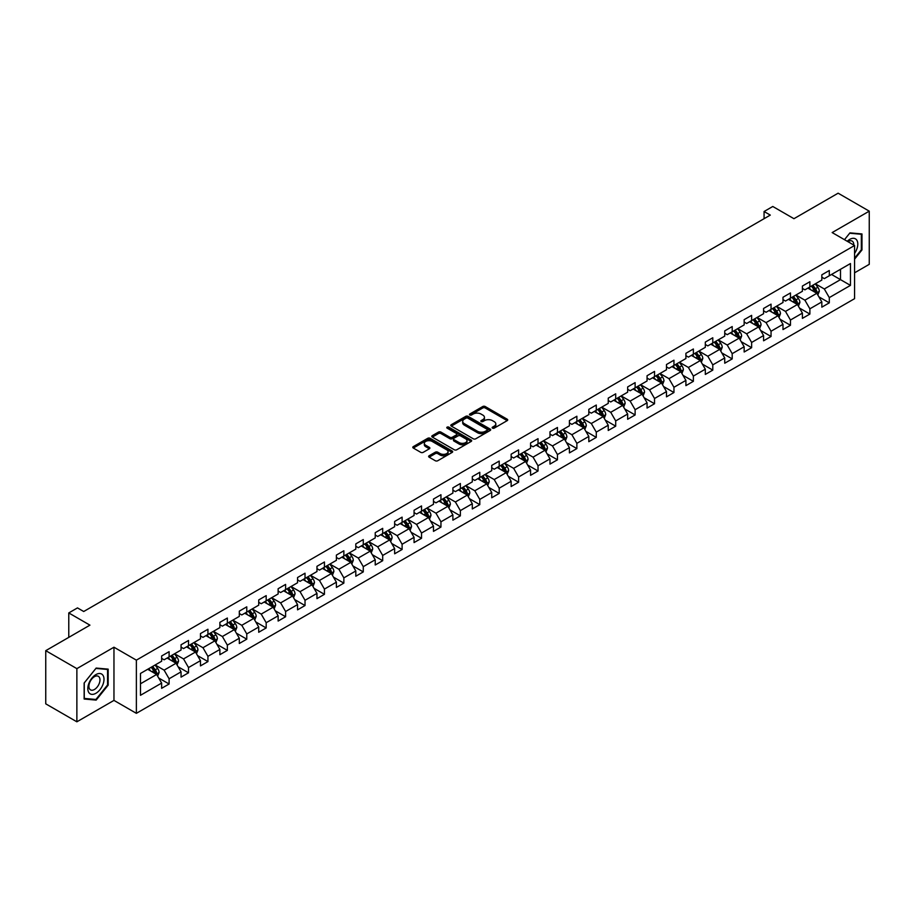 <?xml version="1.0" encoding="UTF-8"?>
<svg xmlns="http://www.w3.org/2000/svg" width="915" height="915" viewBox="0 0 915 915"><rect width="100%" height="100%" fill="white"/><g stroke="black" fill="none" stroke-linecap="round" stroke-linejoin="round"><path stroke-width="1.37" d="M492.51 428.129A1.212 0.698 0 0 0 494.226 428.129L507.207 420.637A1.727 0.995 0 0 0 507.711 419.928A1.727 0.995 0 0 0 507.207 419.219L485.213 406.523A1.727 0.995 0 0 0 482.765 406.523L469.784 414.026A1.212 0.698 0 0 0 471.5 415.01L473.181 414.038A5.524 3.191 0 0 1 480.993 414.038L482.834 415.101A5.524 3.191 0 0 1 484.447 417.354A5.524 3.191 0 0 1 482.834 419.608L481.153 420.58A1.212 0.698 0 0 0 482.857 421.563L484.538 420.603A5.524 3.191 0 0 1 492.362 420.603L494.192 421.655A5.524 3.191 0 0 1 495.816 423.92A5.524 3.191 0 0 1 494.192 426.173L492.51 427.145A1.212 0.698 0 0 0 492.51 428.129L492.51 427.145M429.135 455.762A1.727 0.995 0 0 0 428.632 456.471A1.727 0.995 0 0 0 429.135 457.168L435.3 460.737A1.727 0.995 0 0 0 437.747 460.737L452.159 452.41A1.727 0.995 0 0 0 452.673 451.701A1.727 0.995 0 0 0 452.159 451.004L430.176 438.308A1.727 0.995 0 0 0 427.728 438.308L413.306 446.623A1.727 0.995 0 0 0 412.802 447.332A1.727 0.995 0 0 0 413.306 448.041L420.763 452.342A1.727 0.995 0 0 0 423.21 452.342L429.375 448.773A1.727 0.995 0 0 0 429.878 448.076A1.727 0.995 0 0 0 429.375 447.366L425.681 445.239A4.621 2.665 0 0 1 424.331 443.352A4.621 2.665 0 0 1 427.179 440.881A4.621 2.665 0 0 1 432.212 441.465L446.692 449.814A4.621 2.665 0 0 1 448.053 451.701A4.621 2.665 0 0 1 445.193 454.172A4.621 2.665 0 0 1 440.161 453.588L437.747 452.204A1.727 0.995 0 0 0 435.3 452.204L429.135 455.762L429.135 457.168M854.564 272.819L869.25 264.332L869.25 211.159L838.129 193.191L793.946 218.696L772.786 206.481L764.071 211.514L770.293 215.105L83.711 611.506L77.489 607.903L68.774 612.936L68.774 637.378M76.871 668.636L76.871 721.809L113.963 700.398L113.963 647.214L76.871 668.636L45.75 650.668L89.933 625.151L68.774 612.936M113.963 647.214L136.369 660.15L854.564 245.506L854.564 298.679L136.369 713.334L136.369 660.15M869.25 211.159L832.158 232.57L854.564 245.506M473.295 438.8A1.727 0.995 0 0 0 475.743 438.8L490.154 430.473A1.727 0.995 0 0 0 490.669 429.764A1.727 0.995 0 0 0 490.154 429.066L468.171 416.371A1.727 0.995 0 0 0 465.724 416.371L451.312 424.686A1.727 0.995 0 0 0 450.798 425.395A1.727 0.995 0 0 0 451.312 426.104L473.295 438.8M447.572 428.392A1.212 0.698 0 0 1 448.808 428.563L448.808 427.122L471.156 440.035A1.727 0.995 0 0 1 471.671 440.733A1.727 0.995 0 0 1 471.156 441.442L456.745 449.768A1.727 0.995 0 0 1 454.298 449.768L432.303 437.073L432.303 435.654A1.727 0.995 0 0 0 431.8 436.363A1.727 0.995 0 0 0 432.303 437.073M432.303 435.654L438.479 432.097A1.727 0.995 0 0 1 440.927 432.097L449.837 437.244A1.727 0.995 0 0 0 452.285 437.244L456.379 434.888A1.727 0.995 0 0 0 456.882 434.179A1.727 0.995 0 0 0 456.379 433.47L447.092 428.106A1.212 0.698 0 0 1 448.808 427.122M76.871 721.809L45.75 703.841L45.75 650.668M158.707 678.015L169.103 684.008L169.103 678.77L181.056 671.862L181.056 677.111L188.513 672.8L188.513 667.55L200.465 660.653L200.465 665.903L207.934 661.591L207.934 656.341L219.886 649.444L219.886 654.694L227.355 650.382L227.355 645.132L239.307 638.235L239.307 643.485L246.775 639.173L246.775 633.923L258.716 627.027L258.716 632.265L266.185 627.953L266.185 622.715L278.137 615.818L278.137 621.056L285.606 616.744L285.606 611.506L297.558 604.598L297.558 609.848L305.027 605.536L305.027 600.286L316.967 593.389L316.967 598.639L324.436 594.327L324.436 589.077L336.388 582.18L336.388 587.43L343.857 583.118L343.857 577.868L355.809 570.971L355.809 576.221L363.278 571.909L363.278 566.659L375.23 559.763L375.23 565.001L382.687 560.701L382.687 555.451L394.64 548.554L394.64 553.792L402.108 549.48L402.108 544.242L414.06 537.345L414.06 542.584L421.529 538.272L421.529 533.033L433.481 526.125L433.481 531.375L440.95 527.063L440.95 521.813L452.891 514.916L452.891 520.166L460.359 515.854L460.359 510.604L472.312 503.707L472.312 508.957L479.78 504.645L479.78 499.396L491.732 492.499L491.732 497.749L499.201 493.437L499.201 488.187L511.142 481.29L511.142 486.528L518.611 482.216L518.611 476.978L530.563 470.081L530.563 475.32L538.031 471.008L538.031 465.769L549.984 458.861L549.984 464.111L557.452 459.799L557.452 454.549L569.404 447.652L569.404 452.902L576.873 448.59L576.873 443.34L588.814 436.444L588.814 441.693L596.283 437.381L596.283 432.132L608.235 425.235L608.235 430.485L615.704 426.173L615.704 420.923L627.656 414.026L627.656 419.264L635.124 414.953L635.124 409.714L647.065 402.817L647.065 408.056L654.534 403.744L654.534 398.505L666.486 391.597L666.486 396.847L673.955 392.535L673.955 387.285L685.907 380.388L685.907 385.638L693.376 381.326L693.376 376.076L705.316 369.18L705.316 374.429L712.785 370.118L712.785 364.868L724.737 357.971L724.737 363.221L732.206 358.909L732.206 353.659L744.158 346.762L744.158 352L751.627 347.689L751.627 342.45L763.579 335.553L763.579 340.792L771.048 336.48L771.048 331.241L782.988 324.333L782.988 329.583L790.457 325.271L790.457 320.021L802.409 313.124L802.409 318.374L809.878 314.062L809.878 308.812L821.83 301.916L821.83 307.166L829.299 302.854L829.299 297.604L850.458 285.389L850.458 263.543L840.496 269.296L840.496 279.635L850.458 285.389M169.103 684.008L161.635 688.32L161.635 683.082L140.475 695.297L140.475 673.451L161.635 661.236L161.635 655.986L169.103 651.674L169.103 656.924L181.056 650.016L181.056 644.778L188.513 640.466L188.513 645.704L200.465 638.807L200.465 633.569L207.934 629.257L207.934 634.495L219.886 627.599L219.886 622.349L227.355 618.037L227.355 623.287L239.307 616.39L239.307 611.14L246.775 606.828L246.775 612.078L258.716 605.181L258.716 599.931L266.185 595.619L266.185 600.869L278.137 593.972L278.137 588.722L285.606 584.41L285.606 589.66L297.558 582.752L297.558 577.514L305.027 573.202L305.027 578.44L316.967 571.543L316.967 566.305L324.436 561.993L324.436 567.231L336.388 560.335L336.388 555.085L343.857 550.773L343.857 556.023L355.809 549.126L355.809 543.876L363.278 539.564L363.278 544.814L375.23 537.917L375.23 532.667L382.687 528.355L382.687 533.605L394.64 526.708L394.64 521.459L402.108 517.147L402.108 522.396L414.06 515.488L414.06 510.25L421.529 505.938L421.529 511.176L433.481 504.279L433.481 499.041L440.95 494.729L440.95 499.967L452.891 493.071L452.891 487.821L460.359 483.509L460.359 488.759L472.312 481.862L472.312 476.612L479.78 472.3L479.78 477.55L491.732 470.653L491.732 465.403L499.201 461.091L499.201 466.341L511.142 459.444L511.142 454.195L518.611 449.883L518.611 455.132L530.563 448.224L530.563 442.986L538.031 438.674L538.031 443.912L549.984 437.015L549.984 431.777L557.452 427.465L557.452 432.704L569.404 425.807L569.404 420.557L576.873 416.245L576.873 421.495L588.814 414.598L588.814 409.348L596.283 405.036L596.283 410.286L608.235 403.389L608.235 398.139L615.704 393.827L615.704 399.077L627.656 392.18L627.656 386.931L635.124 382.619L635.124 387.869L647.065 380.972L647.065 375.722L654.534 371.41L654.534 376.66L666.486 369.751L666.486 364.513L673.955 360.201L673.955 365.44L685.907 358.543L685.907 353.304L693.376 348.992L693.376 354.231L705.316 347.334L705.316 342.084L712.785 337.772L712.785 343.022L724.737 336.125L724.737 330.875L732.206 326.563L732.206 331.813L744.158 324.916L744.158 319.667L751.627 315.355L751.627 320.605L763.579 313.708L763.579 308.458L771.048 304.146L771.048 309.396L782.988 302.488L782.988 297.249L790.457 292.937L790.457 298.176L802.409 291.279L802.409 286.04L809.878 281.728L809.878 286.967L821.83 280.07L821.83 274.82L829.299 270.508L829.299 275.758L850.458 263.543M167.113 658.068L176.069 663.238L164.117 670.146L155.161 664.965M161.635 658.354L164.117 659.795L169.103 656.924M164.117 670.146L169.103 678.77M176.069 663.238L181.056 671.862M186.523 646.859L195.49 652.029L183.538 658.926L174.582 653.756M181.056 647.145L183.538 648.586L188.513 645.704M183.538 658.926L188.513 667.55M195.49 652.029L200.465 660.653M205.944 635.65L214.911 640.82L202.958 647.717L193.991 642.547M200.465 635.936L202.958 637.378L207.934 634.495M202.958 647.717L207.934 656.341M214.911 640.82L219.886 649.444M225.364 624.442L234.32 629.612L222.379 636.508L213.412 631.339M219.886 624.728L222.379 626.157L227.355 623.287M222.379 636.508L227.355 645.132M234.32 629.612L239.307 638.235M244.774 613.222L253.741 618.403L241.789 625.3L232.833 620.13M239.307 613.519L241.789 614.949L246.775 612.078M241.789 625.3L246.775 633.923M253.741 618.403L258.716 627.027M264.195 602.013L273.162 607.194L261.21 614.091L252.243 608.91M258.716 602.299L261.21 603.74L266.185 600.869M261.21 614.091L266.185 622.715M273.162 607.194L278.137 615.818M283.616 590.804L292.571 595.974L280.631 602.882L271.663 597.701M278.137 591.09L280.631 592.531L285.606 589.66M280.631 602.882L285.606 611.506M292.571 595.974L297.558 604.598M303.037 579.595L311.992 584.765L300.04 591.673L291.084 586.492M297.558 579.881L300.04 581.322L305.027 578.44M300.04 591.673L305.027 600.286M311.992 584.765L316.967 593.389M322.446 568.387L331.413 573.556L319.461 580.453L310.505 575.283M316.967 568.673L319.461 570.114L324.436 567.231M319.461 580.453L324.436 589.077M331.413 573.556L336.388 582.18M341.867 557.178L350.834 562.348L338.882 569.244L329.915 564.075M336.388 557.464L338.882 558.893L343.857 556.023M338.882 569.244L343.857 577.868M350.834 562.348L355.809 570.971M361.288 545.958L370.243 551.139L358.291 558.036L349.336 552.866M355.809 546.255L358.291 547.685L363.278 544.814M358.291 558.036L363.278 566.659M370.243 551.139L375.23 559.763M380.697 534.749L389.664 539.93L377.712 546.827L368.756 541.646M375.23 535.035L377.712 536.476L382.687 533.605M377.712 546.827L382.687 555.451M389.664 539.93L394.64 548.554M400.118 523.54L409.085 528.721L397.133 535.618L388.166 530.437M394.64 523.826L397.133 525.267L402.108 522.396M397.133 535.618L402.108 544.242M409.085 528.721L414.06 537.345M419.539 512.331L428.495 517.501L416.554 524.409L407.587 519.228M414.06 512.617L416.554 514.058L421.529 511.176M416.554 524.409L421.529 533.033M428.495 517.501L433.481 526.125M438.948 501.123L447.915 506.292L435.963 513.189L427.008 508.019M433.481 501.409L435.963 502.85L440.95 499.967M435.963 513.189L440.95 521.813M447.915 506.292L452.891 514.916M458.369 489.914L467.336 495.084L455.384 501.98L446.417 496.811M452.891 490.2L455.384 491.63L460.359 488.759M455.384 501.98L460.359 510.604M467.336 495.084L472.312 503.707M477.79 478.705L486.746 483.875L474.805 490.772L465.838 485.602M472.312 478.991L474.805 480.421L479.78 477.55M474.805 490.772L479.78 499.396M486.746 483.875L491.732 492.499M497.211 467.485L506.167 472.666L494.214 479.563L485.259 474.393M491.732 467.771L494.214 469.212L499.201 466.341M494.214 479.563L499.201 488.187M506.167 472.666L511.142 481.29M516.62 456.276L525.587 461.457L513.635 468.354L504.68 463.173M511.142 456.562L513.635 458.003L518.611 455.132M513.635 468.354L518.611 476.978M525.587 461.457L530.563 470.081M536.041 445.067L545.008 450.237L533.056 457.145L524.089 451.964M530.563 445.353L533.056 446.795L538.031 443.912M533.056 457.145L538.031 465.769M545.008 450.237L549.984 458.861M555.462 433.859L564.418 439.028L552.477 445.925L543.51 440.756M549.984 434.145L552.477 435.586L557.452 432.704M552.477 445.925L557.452 454.549M564.418 439.028L569.404 447.652M574.872 422.65L583.839 427.82L571.886 434.716L562.931 429.547M569.404 422.936L571.886 424.366L576.873 421.495M571.886 434.716L576.873 443.34M583.839 427.82L588.814 436.444M594.293 411.441L603.26 416.611L591.307 423.508L582.34 418.338M588.814 411.727L591.307 413.157L596.283 410.286M591.307 423.508L596.283 432.132M603.26 416.611L608.235 425.235M613.713 400.221L622.669 405.402L610.728 412.299L601.761 407.129M608.235 400.518L610.728 401.948L615.704 399.077M610.728 412.299L615.704 420.923M622.669 405.402L627.656 414.026M633.123 389.012L642.09 394.193L630.138 401.09L621.182 395.909M627.656 389.298L630.138 390.739L635.124 387.869M630.138 401.09L635.124 409.714M642.09 394.193L647.065 402.817M652.544 377.803L661.511 382.973L649.558 389.882L640.592 384.7M647.065 378.089L649.558 379.531L654.534 376.66M649.558 389.882L654.534 398.505M661.511 382.973L666.486 391.597M671.965 366.595L680.92 371.765L668.979 378.661L660.012 373.492M666.486 366.881L668.979 368.322L673.955 365.44M668.979 378.661L673.955 387.285M680.92 371.765L685.907 380.388M691.385 355.386L700.341 360.556L688.389 367.453L679.433 362.283M685.907 355.672L688.389 357.113L693.376 354.231M688.389 367.453L693.376 376.076M700.341 360.556L705.316 369.18M710.795 344.177L719.762 349.347L707.81 356.244L698.854 351.074M705.316 344.463L707.81 345.893L712.785 343.022M707.81 356.244L712.785 364.868M719.762 349.347L724.737 357.971M730.216 332.957L739.183 338.138L727.231 345.035L718.264 339.865M724.737 333.254L727.231 334.684L732.206 331.813M727.231 345.035L732.206 353.659M739.183 338.138L744.158 346.762M749.637 321.748L758.592 326.929L746.651 333.826L737.684 328.645M744.158 322.034L746.651 323.475L751.627 320.605M746.651 333.826L751.627 342.45M758.592 326.929L763.579 335.553M769.046 310.54L778.013 315.721L766.061 322.618L757.105 317.436M763.579 310.825L766.061 312.267L771.048 309.396M766.061 322.618L771.048 331.241M778.013 315.721L782.988 324.333M788.467 299.331L797.434 304.501L785.482 311.409L776.515 306.228M782.988 299.617L785.482 301.058L790.457 298.176M785.482 311.409L790.457 320.021M797.434 304.501L802.409 313.124M807.888 288.122L816.843 293.292L804.903 300.189L795.936 295.019M802.409 288.408L804.903 289.849L809.878 286.967M804.903 300.189L809.878 308.812M816.843 293.292L821.83 301.916M831.541 274.466L840.496 279.635L824.312 288.98L815.356 283.81M821.83 277.199L824.312 278.629L829.299 275.758M824.312 288.98L829.299 297.604M113.963 700.398L136.369 713.334M764.071 211.514L764.071 218.696M140.475 683.791L156.648 674.458L147.692 669.277M156.648 674.458L161.635 683.082M818.902 296.849L829.299 302.854M799.481 308.058L809.878 314.062M780.072 319.278L790.457 325.271M760.651 330.487L771.048 336.48M741.23 341.695L751.627 347.689M721.809 352.904L732.206 358.909M702.4 364.113L712.785 370.118M682.979 375.322L693.376 381.326M663.558 386.53L673.955 392.535M644.149 397.75L654.534 403.744M624.728 408.959L635.124 414.953M605.307 420.168L615.704 426.173M585.897 431.377L596.283 437.381M566.476 442.585L576.873 448.59M547.056 453.794L557.452 459.799M527.635 465.014L538.031 471.008M508.225 476.223L518.611 482.216M488.804 487.432L499.201 493.437M469.384 498.641L479.78 504.645M449.974 509.849L460.359 515.854M430.553 521.058L440.95 527.063M411.132 532.278L421.529 538.272M391.712 543.487L402.108 549.48M372.302 554.696L382.687 560.701M352.881 565.905L363.278 571.909M333.46 577.113L343.857 583.118M314.051 588.322L324.436 594.327M294.63 599.542L305.027 605.536M275.209 610.751L285.606 616.744M255.8 621.96L266.185 627.953M236.379 633.169L246.775 639.173M216.958 644.377L227.355 650.382M197.537 655.586L207.934 661.591M178.128 666.795L188.513 672.8M854.564 259.174L861.964 249.955L861.964 233.943L849.955 232.868L844.476 239.684L849.703 233.222L861.347 234.263L861.347 249.784L854.564 258.213M84.146 699.026L96.155 700.101L108.176 685.152L108.176 669.139L96.155 668.064L84.146 683.013L84.146 699.026M861.347 249.601L861.964 249.955M107.547 684.797L108.176 685.152M94.897 699.369L96.155 700.101M492.991 428.3L494.192 427.614A5.524 3.191 0 0 0 495.816 425.349L495.816 423.92M484.447 417.354L484.447 418.796A5.524 3.191 0 0 1 482.834 421.049L481.633 421.735M507.185 420.648L485.213 407.964A1.727 0.995 0 0 0 482.765 407.964L470.264 415.181M490.131 430.485L468.171 417.8A1.727 0.995 0 0 0 465.724 417.8L451.335 426.115L451.312 424.686M487.1 430.267A1.212 0.698 0 0 0 487.1 429.272L467.805 418.132A1.212 0.698 0 0 0 466.09 418.132L464.317 419.15A5.524 3.191 0 0 0 462.704 421.415A5.524 3.191 0 0 0 464.317 423.668L477.516 431.285A5.524 3.191 0 0 0 485.339 431.285L487.1 430.267L487.1 431.697A1.212 0.698 0 0 0 487.455 431.205L487.455 429.764M462.704 421.415L462.704 422.844A5.524 3.191 0 0 0 464.317 425.109L464.317 423.668M487.1 431.697L485.339 432.726A5.524 3.191 0 0 1 477.516 432.726L464.317 425.109M432.326 437.084L438.479 433.538L438.479 432.097M456.882 434.179L456.882 435.62A1.727 0.995 0 0 1 456.379 436.318L452.285 438.685A1.727 0.995 0 0 1 449.837 438.685L440.927 433.538A1.727 0.995 0 0 0 438.479 433.538M448.808 428.563L471.134 441.453M459.101 442.585A4.621 2.665 0 0 0 464.134 443.169A4.621 2.665 0 0 0 466.982 440.698A4.621 2.665 0 0 0 465.632 438.811L460.531 435.872A1.727 0.995 0 0 0 458.083 435.872L454 438.228A1.727 0.995 0 0 0 453.485 438.937A1.727 0.995 0 0 0 454 439.646L459.101 442.585L459.101 444.027A4.621 2.665 0 0 0 464.134 444.61A4.621 2.665 0 0 0 466.982 442.139L466.982 440.698M453.485 438.937L453.485 440.378A1.727 0.995 0 0 0 454 441.076L454 439.646M459.101 444.027L454 441.076M448.053 451.701L448.053 453.142A4.621 2.665 0 0 1 445.193 455.613A4.621 2.665 0 0 1 440.161 455.029L437.747 453.634A1.727 0.995 0 0 0 435.3 453.634L429.158 457.191M424.331 443.352L424.331 444.781A4.621 2.665 0 0 0 425.681 446.669L425.681 445.239M429.352 448.796L425.681 446.669M452.136 452.422L430.176 439.738A1.727 0.995 0 0 0 427.728 439.738L413.328 448.053M817.827 294.996L819.314 291.267A4.667 2.688 -120 0 0 817.827 287.299L815.254 283.867M810.77 289.792L809.032 287.459M811.399 286.098L813.961 289.517A4.667 2.688 60 0 1 815.299 292.331L816.798 291.462A4.667 2.688 -120 0 0 815.459 288.66L812.886 285.228M811.719 285.903L814.567 289.712A2.379 1.373 60 0 1 815.002 290.432L816.798 291.462M854.564 253.409A11.438 6.611 120 0 0 856.715 249.36A11.438 6.611 120 0 0 856.005 239.238A11.438 6.611 120 0 0 847.233 241.274M860.58 233.817L861.347 234.263M853.764 245.048A7.835 4.518 120 0 0 852.151 241.103A7.835 4.518 120 0 0 847.931 241.674M95.915 693.284A11.438 6.611 120 0 0 104.001 679.273A11.438 6.611 120 0 0 95.915 674.595A11.438 6.611 120 0 0 87.817 688.606A11.438 6.611 120 0 0 95.915 693.284M94.439 689.487A7.835 4.518 120 0 0 99.552 682.579A7.835 4.518 120 0 0 98.351 676.299A7.835 4.518 120 0 0 94.439 676.688A7.835 4.518 120 0 0 89.327 683.596A7.835 4.518 120 0 0 90.516 689.876A7.835 4.518 120 0 0 94.439 689.487M84.272 682.899L95.915 668.419L107.547 669.46L107.547 684.98L95.915 699.46L84.272 698.419L84.249 682.887M106.781 669.014L107.547 669.46M798.418 306.205L799.893 302.476A4.667 2.688 -120 0 0 798.406 298.507L795.833 295.076M791.361 301.001L789.611 298.667M791.978 297.306L794.552 300.738A4.667 2.688 60 0 1 795.878 303.54L797.377 302.682A4.667 2.688 -120 0 0 796.039 299.868L793.477 296.437M792.299 297.112L795.158 300.921A2.379 1.373 60 0 1 795.581 301.641L797.377 302.682M778.997 317.413L780.472 313.685A4.667 2.688 -120 0 0 778.985 309.716L776.423 306.285M771.94 312.209L770.201 309.876M772.557 308.515L775.131 311.946A4.667 2.688 60 0 1 776.469 314.749L777.956 313.891A4.667 2.688 -120 0 0 776.618 311.077L774.056 307.657M772.889 308.332L775.737 312.129A2.379 1.373 60 0 1 776.172 312.85L777.956 313.891M759.576 328.634L761.063 324.894A4.667 2.688 -120 0 0 759.576 320.925L757.002 317.494M752.519 323.418L750.78 321.085M753.148 319.724L755.71 323.155A4.667 2.688 60 0 1 757.048 325.957L758.546 325.1A4.667 2.688 -120 0 0 757.208 322.297L754.635 318.866M753.468 319.541L756.316 323.338A2.379 1.373 60 0 1 756.751 324.059L758.546 325.1M740.166 339.842L741.642 336.114A4.667 2.688 -120 0 0 740.155 332.134L737.582 328.702M733.109 334.627L731.36 332.305M733.727 330.933L736.289 334.364A4.667 2.688 60 0 1 737.627 337.166L739.126 336.308A4.667 2.688 -120 0 0 737.787 333.506L735.214 330.075M734.047 330.75L736.895 334.547A2.379 1.373 60 0 1 737.33 335.279L739.126 336.308M720.745 351.051L722.221 347.323A4.667 2.688 -120 0 0 720.734 343.342L718.172 339.923M713.689 345.836L711.939 343.514M714.306 342.141L716.88 345.573A4.667 2.688 60 0 1 718.218 348.386L719.705 347.517A4.667 2.688 -120 0 0 718.367 344.715L715.805 341.284M714.638 341.958L717.486 345.767A2.379 1.373 60 0 1 717.92 346.488L719.705 347.517M701.325 362.26L702.812 358.531A4.667 2.688 -120 0 0 701.313 354.562L698.751 351.131M694.268 357.056L692.529 354.723M694.885 353.362L697.459 356.781A4.667 2.688 60 0 1 698.797 359.595L700.284 358.726A4.667 2.688 -120 0 0 698.957 355.924L696.384 352.492M695.217 353.167L698.065 356.976A2.379 1.373 60 0 1 698.5 357.696L700.284 358.726M681.904 373.469L683.391 369.74A4.667 2.688 -120 0 0 681.904 365.771L679.33 362.34M674.858 368.265L673.108 365.931M675.476 364.57L678.038 368.002A4.667 2.688 60 0 1 679.376 370.804L680.874 369.935A4.667 2.688 -120 0 0 679.536 367.132L676.963 363.701M675.796 364.376L678.644 368.185A2.379 1.373 60 0 1 679.079 368.905L680.874 369.935M662.494 384.677L663.97 380.949A4.667 2.688 -120 0 0 662.483 376.98L659.909 373.549M655.437 379.473L653.687 377.14M656.055 375.779L658.628 379.21A4.667 2.688 60 0 1 659.955 382.012L661.454 381.155A4.667 2.688 -120 0 0 660.115 378.341L657.553 374.91M656.375 375.585L659.235 379.393A2.379 1.373 60 0 1 659.658 380.114L661.454 381.155M643.073 395.898L644.549 392.158A4.667 2.688 -120 0 0 643.062 388.189L640.5 384.757M636.017 390.682L634.278 388.349M636.634 386.988L639.208 390.419A4.667 2.688 60 0 1 640.546 393.221L642.033 392.363A4.667 2.688 -120 0 0 640.706 389.55L638.132 386.13M636.966 386.805L639.814 390.602A2.379 1.373 60 0 1 640.248 391.323L642.033 392.363M623.653 407.106L625.139 403.378A4.667 2.688 -120 0 0 623.653 399.397L621.079 395.966M616.596 401.891L614.857 399.569M617.225 398.197L619.787 401.628A4.667 2.688 60 0 1 621.125 404.43L622.623 403.572A4.667 2.688 -120 0 0 621.285 400.77L618.712 397.339M617.545 398.014L620.393 401.811A2.379 1.373 60 0 1 620.827 402.543L622.623 403.572M604.243 418.315L605.719 414.587A4.667 2.688 -120 0 0 604.232 410.606L601.658 407.186M597.186 413.1L595.436 410.778M597.804 409.405L600.377 412.837A4.667 2.688 60 0 1 601.704 415.65L603.202 414.781A4.667 2.688 -120 0 0 601.864 411.979L599.302 408.548M598.124 409.222L600.983 413.031A2.379 1.373 60 0 1 601.407 413.752L603.202 414.781M584.822 429.524L586.298 425.795A4.667 2.688 -120 0 0 584.811 421.826L582.249 418.395M577.765 424.32L576.015 421.987M578.383 420.625L580.956 424.045A4.667 2.688 60 0 1 582.295 426.859L583.781 425.99A4.667 2.688 -120 0 0 582.443 423.188L579.881 419.756M578.715 420.431L581.563 424.24A2.379 1.373 60 0 1 581.997 424.96L583.781 425.99M565.401 440.733L566.888 437.004A4.667 2.688 -120 0 0 565.401 433.035L562.828 429.604M558.344 435.529L556.606 433.195M558.974 431.834L561.535 435.266A4.667 2.688 60 0 1 562.874 438.068L564.361 437.198A4.667 2.688 -120 0 0 563.034 434.396L560.46 430.965M559.294 431.64L562.142 435.449A2.379 1.373 60 0 1 562.576 436.169L564.361 437.198M545.992 451.941L547.467 448.213A4.667 2.688 -120 0 0 545.981 444.244L543.407 440.813M538.935 446.737L537.185 444.404M539.553 443.043L542.115 446.474A4.667 2.688 60 0 1 543.453 449.276L544.951 448.419A4.667 2.688 -120 0 0 543.613 445.605L541.04 442.174M539.873 442.849L542.721 446.657A2.379 1.373 60 0 1 543.155 447.378L544.951 448.419M526.571 463.15L528.047 459.422A4.667 2.688 -120 0 0 526.56 455.453L523.998 452.021M519.514 457.946L517.764 455.613M520.132 454.252L522.705 457.683A4.667 2.688 60 0 1 524.032 460.485L525.53 459.627A4.667 2.688 -120 0 0 524.192 456.814L521.63 453.394M520.463 454.069L523.311 457.866A2.379 1.373 60 0 1 523.735 458.587L525.53 459.627M507.15 474.37L508.637 470.642A4.667 2.688 -120 0 0 507.139 466.661L504.577 463.23M500.093 469.155L498.355 466.833M500.711 465.46L503.284 468.892A4.667 2.688 60 0 1 504.623 471.694L506.109 470.836A4.667 2.688 -120 0 0 504.783 468.034L502.209 464.603M501.043 465.278L503.891 469.075A2.379 1.373 60 0 1 504.325 469.807L506.109 470.836M487.729 485.579L489.216 481.85A4.667 2.688 -120 0 0 487.729 477.87L485.156 474.45M480.684 480.364L478.934 478.042M481.301 476.669L483.863 480.101A4.667 2.688 60 0 1 485.202 482.903L486.7 482.045A4.667 2.688 -120 0 0 485.362 479.243L482.788 475.811M481.622 476.486L484.47 480.295A2.379 1.373 60 0 1 484.904 481.016L486.7 482.045M468.32 496.788L469.795 493.059A4.667 2.688 -120 0 0 468.308 489.09L465.735 485.659M461.263 491.584L459.513 489.25M461.881 487.878L464.454 491.309A4.667 2.688 60 0 1 465.781 494.123L467.279 493.254A4.667 2.688 -120 0 0 465.941 490.451L463.379 487.02M462.201 487.695L465.06 491.504A2.379 1.373 60 0 1 465.483 492.224L467.279 493.254M448.899 507.997L450.374 504.268A4.667 2.688 -120 0 0 448.888 500.299L446.326 496.868M441.842 502.793L440.104 500.459M442.46 499.098L445.033 502.518A4.667 2.688 60 0 1 446.371 505.332L447.858 504.462A4.667 2.688 -120 0 0 446.531 501.66L443.958 498.229M442.791 498.904L445.639 502.712A2.379 1.373 60 0 1 446.074 503.433L447.858 504.462M429.478 519.205L430.965 515.477A4.667 2.688 -120 0 0 429.478 511.508L426.905 508.077M422.421 514.001L420.683 511.668M423.05 510.307L425.612 513.738A4.667 2.688 60 0 1 426.95 516.54L428.449 515.683A4.667 2.688 -120 0 0 427.111 512.869L424.537 509.438M423.371 510.113L426.218 513.921A2.379 1.373 60 0 1 426.653 514.642L428.449 515.683M410.069 530.414L411.544 526.685A4.667 2.688 -120 0 0 410.057 522.717L407.484 519.285M403.012 525.21L401.262 522.877M403.629 521.516L406.203 524.947A4.667 2.688 60 0 1 407.53 527.749L409.028 526.891A4.667 2.688 -120 0 0 407.69 524.078L405.128 520.658M403.95 521.333L406.809 525.13A2.379 1.373 60 0 1 407.232 525.851L409.028 526.891M390.648 541.634L392.123 537.894A4.667 2.688 -120 0 0 390.636 533.925L388.074 530.494M383.591 536.419L381.841 534.097M384.209 532.724L386.782 536.156A4.667 2.688 60 0 1 388.12 538.958L389.607 538.1A4.667 2.688 -120 0 0 388.269 535.298L385.707 531.867M384.54 532.541L387.388 536.339A2.379 1.373 60 0 1 387.823 537.059L389.607 538.1M371.227 552.843L372.714 549.114A4.667 2.688 -120 0 0 371.227 545.134L368.654 541.714M364.17 547.628L362.432 545.306M364.799 543.933L367.361 547.364A4.667 2.688 60 0 1 368.699 550.167L370.186 549.309A4.667 2.688 -120 0 0 368.859 546.507L366.286 543.075M365.119 543.75L367.967 547.559A2.379 1.373 60 0 1 368.402 548.279L370.186 549.309M351.806 564.052L353.293 560.323A4.667 2.688 -120 0 0 351.806 556.354L349.233 552.923M344.761 558.848L343.011 556.514M345.378 555.142L347.94 558.573A4.667 2.688 60 0 1 349.278 561.387L350.777 560.518A4.667 2.688 -120 0 0 349.438 557.715L346.865 554.284M345.698 554.959L348.546 558.768A2.379 1.373 60 0 1 348.981 559.488L350.777 560.518M332.397 575.26L333.872 571.532A4.667 2.688 -120 0 0 332.385 567.563L329.812 564.132M325.34 570.056L323.59 567.723M325.957 566.362L328.531 569.782A4.667 2.688 60 0 1 329.857 572.596L331.356 571.726A4.667 2.688 -120 0 0 330.018 568.924L327.456 565.493M326.289 566.168L329.137 569.976A2.379 1.373 60 0 1 329.56 570.697L331.356 571.726M312.976 586.469L314.463 582.741A4.667 2.688 -120 0 0 312.964 578.772L310.402 575.341M305.919 581.265L304.18 578.932M306.536 577.571L309.11 581.002A4.667 2.688 60 0 1 310.448 583.804L311.935 582.947A4.667 2.688 -120 0 0 310.608 580.133L308.035 576.702M306.868 577.376L309.716 581.185A2.379 1.373 60 0 1 310.151 581.906L311.935 582.947M293.555 597.678L295.042 593.949A4.667 2.688 -120 0 0 293.555 589.981L290.981 586.549M286.509 592.474L284.759 590.141M287.127 588.78L289.689 592.211A4.667 2.688 60 0 1 291.027 595.013L292.526 594.155A4.667 2.688 -120 0 0 291.187 591.342L288.614 587.922M287.447 588.597L290.295 592.394A2.379 1.373 60 0 1 290.73 593.114L292.526 594.155M274.145 608.898L275.621 605.158A4.667 2.688 -120 0 0 274.134 601.189L271.561 597.758M267.089 603.683L265.339 601.349M267.706 599.988L270.28 603.42A4.667 2.688 60 0 1 271.606 606.222L273.105 605.364A4.667 2.688 -120 0 0 271.766 602.562L269.204 599.131M268.026 599.805L270.886 603.603A2.379 1.373 60 0 1 271.309 604.323L273.105 605.364M254.725 620.107L256.2 616.378A4.667 2.688 -120 0 0 254.713 612.398L252.151 608.967M247.668 614.891L245.929 612.57M248.285 611.197L250.859 614.628A4.667 2.688 60 0 1 252.197 617.431L253.684 616.573A4.667 2.688 -120 0 0 252.357 613.771L249.784 610.339M248.617 611.014L251.465 614.811A2.379 1.373 60 0 1 251.9 615.543L253.684 616.573M235.304 631.316L236.791 627.587A4.667 2.688 -120 0 0 235.304 623.607L232.73 620.187M228.247 626.1L226.508 623.778M228.876 622.406L231.438 625.837A4.667 2.688 60 0 1 232.776 628.651L234.274 627.782A4.667 2.688 -120 0 0 232.936 624.979L230.363 621.548M229.196 622.223L232.044 626.032A2.379 1.373 60 0 1 232.479 626.752L234.274 627.782M215.894 642.524L217.37 638.796A4.667 2.688 -120 0 0 215.883 634.827L213.309 631.396M208.837 637.32L207.087 634.987M209.455 633.626L212.028 637.046A4.667 2.688 60 0 1 213.355 639.86L214.853 638.99A4.667 2.688 -120 0 0 213.515 636.188L210.942 632.757M209.775 633.432L212.635 637.24A2.379 1.373 60 0 1 213.058 637.961L214.853 638.99M196.473 653.733L197.949 650.005A4.667 2.688 -120 0 0 196.462 646.036L193.9 642.605M189.416 648.529L187.667 646.196M190.034 644.835L192.608 648.266A4.667 2.688 60 0 1 193.946 651.068L195.433 650.199A4.667 2.688 -120 0 0 194.094 647.397L191.532 643.966M190.366 644.64L193.214 648.449A2.379 1.373 60 0 1 193.648 649.17L195.433 650.199M177.053 664.942L178.539 661.213A4.667 2.688 -120 0 0 177.041 657.245L174.479 653.813M169.996 659.738L168.257 657.405M170.613 656.044L173.187 659.475A4.667 2.688 60 0 1 174.525 662.277L176.012 661.419A4.667 2.688 -120 0 0 174.685 658.606L172.112 655.174M170.945 655.849L173.793 659.658A2.379 1.373 60 0 1 174.227 660.378L176.012 661.419M157.632 676.162L159.119 672.422A4.667 2.688 -120 0 0 157.632 668.453L155.058 665.022M150.586 670.947L148.836 668.613M151.204 667.252L153.766 670.684A4.667 2.688 60 0 1 155.104 673.486L156.602 672.628A4.667 2.688 -120 0 0 155.264 669.814L152.691 666.394M151.524 667.069L154.372 670.867A2.379 1.373 60 0 1 154.807 671.587L156.602 672.628M494.192 427.614L494.192 426.173M481.153 421.563L481.153 420.58M482.834 421.049L482.834 419.608M469.784 415.01L469.784 414.026M482.765 407.964L482.765 406.523M485.213 407.964L485.213 406.523M507.207 420.637L507.207 419.219M465.724 417.8L465.724 416.371M468.171 417.8L468.171 416.371M490.154 430.473L490.154 429.066M477.516 432.726L477.516 431.285M485.339 432.726L485.339 431.285M440.927 433.538L440.927 432.097M449.837 438.685L449.837 437.244M452.285 438.685L452.285 437.244M456.379 436.318L456.379 434.888M471.156 441.442L471.156 440.035M435.3 453.634L435.3 452.204M437.747 453.634L437.747 452.204M440.161 455.029L440.161 453.588M429.375 448.773L429.375 447.366M413.306 448.041L413.306 446.623M427.728 439.738L427.728 438.308M430.176 439.738L430.176 438.308M452.159 452.41L452.159 451.004M816.386 293.029L819.28 291.359M815.459 288.66L817.827 287.299M812.143 290.581L813.961 289.517M796.965 304.238L799.859 302.568M796.039 299.868L798.406 298.507M792.722 301.79L794.552 300.738M777.556 315.446L780.449 313.776M776.618 311.077L778.985 309.716M773.301 312.999L775.131 311.946M758.135 326.655L761.028 324.985M757.208 322.297L759.576 320.925M753.891 324.207L755.71 323.155M738.714 337.875L741.607 336.194M737.787 333.506L740.155 332.134M734.471 335.416L736.289 334.364M719.304 349.084L722.198 347.414M718.367 344.715L720.734 343.342M715.05 346.625L716.88 345.573M699.884 360.293L702.777 358.623M698.957 355.924L701.313 354.562M695.64 357.845L697.459 356.781M680.463 371.501L683.356 369.832M679.536 367.132L681.904 365.771M676.219 369.054L678.038 368.002M661.042 382.71L663.947 381.04M660.115 378.341L662.483 376.98M656.798 380.263L658.628 379.21M641.632 393.919L644.526 392.249M640.706 389.55L643.062 388.189M637.378 391.471L639.208 390.419M622.211 405.139L625.105 403.458M621.285 400.77L623.653 399.397M617.968 402.68L619.787 401.628M602.791 416.348L605.684 414.678M601.864 411.979L604.232 410.606M598.547 413.889L600.377 412.837M583.381 427.557L586.275 425.887M582.443 423.188L584.811 421.826M579.126 425.098L580.956 424.045M563.96 438.765L566.854 437.096M563.034 434.396L565.401 433.035M559.717 436.318L561.535 435.266M544.539 449.974L547.433 448.304M543.613 445.605L545.981 444.244M540.296 447.526L542.115 446.474M525.13 461.183L528.024 459.513M524.192 456.814L526.56 455.453M520.875 458.735L522.705 457.683M505.709 472.392L508.603 470.722M504.783 468.034L507.139 466.661M501.466 469.944L503.284 468.892M486.288 483.612L489.182 481.942M485.362 479.243L487.729 477.87M482.045 481.153L483.863 480.101M466.867 494.821L469.761 493.151M465.941 490.451L468.308 489.09M462.624 492.362L464.454 491.309M447.458 506.029L450.352 504.359M446.531 501.66L448.888 500.299M443.203 503.582L445.033 502.518M428.037 517.238L430.931 515.568M427.111 512.869L429.478 511.508M423.794 514.79L425.612 513.738M408.616 528.447L411.51 526.777M407.69 524.078L410.057 522.717M404.373 525.999L406.203 524.947M389.207 539.656L392.1 537.986M388.269 535.298L390.636 533.925M384.952 537.208L386.782 536.156M369.786 550.876L372.679 549.206M368.859 546.507L371.227 545.134M365.543 548.417L367.361 547.364M350.365 562.085L353.259 560.415M349.438 557.715L351.806 556.354M346.122 559.625L347.94 558.573M330.956 573.293L333.849 571.623M330.018 568.924L332.385 567.563M326.701 570.846L328.531 569.782M311.535 584.502L314.428 582.832M310.608 580.133L312.964 578.772M307.291 582.054L309.11 581.002M292.114 595.711L295.007 594.041M291.187 591.342L293.555 589.981M287.87 593.263L289.689 592.211M272.693 606.919L275.587 605.25M271.766 602.562L274.134 601.189M268.45 604.472L270.28 603.42M253.283 618.14L256.177 616.458M252.357 613.771L254.713 612.398M249.029 615.681L250.859 614.628M233.863 629.348L236.756 627.679M232.936 624.979L235.304 623.607M229.619 626.889L231.438 625.837M214.442 640.557L217.335 638.887M213.515 636.188L215.883 634.827M210.198 638.098L212.028 637.046M195.032 651.766L197.926 650.096M194.094 647.397L196.462 646.036M190.778 649.318L192.608 648.266M175.611 662.975L178.505 661.305M174.685 658.606L177.041 657.245M171.368 660.527L173.187 659.475M156.191 674.183L159.084 672.514M155.264 669.814L157.632 668.453M151.947 671.736L153.766 670.684"/></g></svg>
